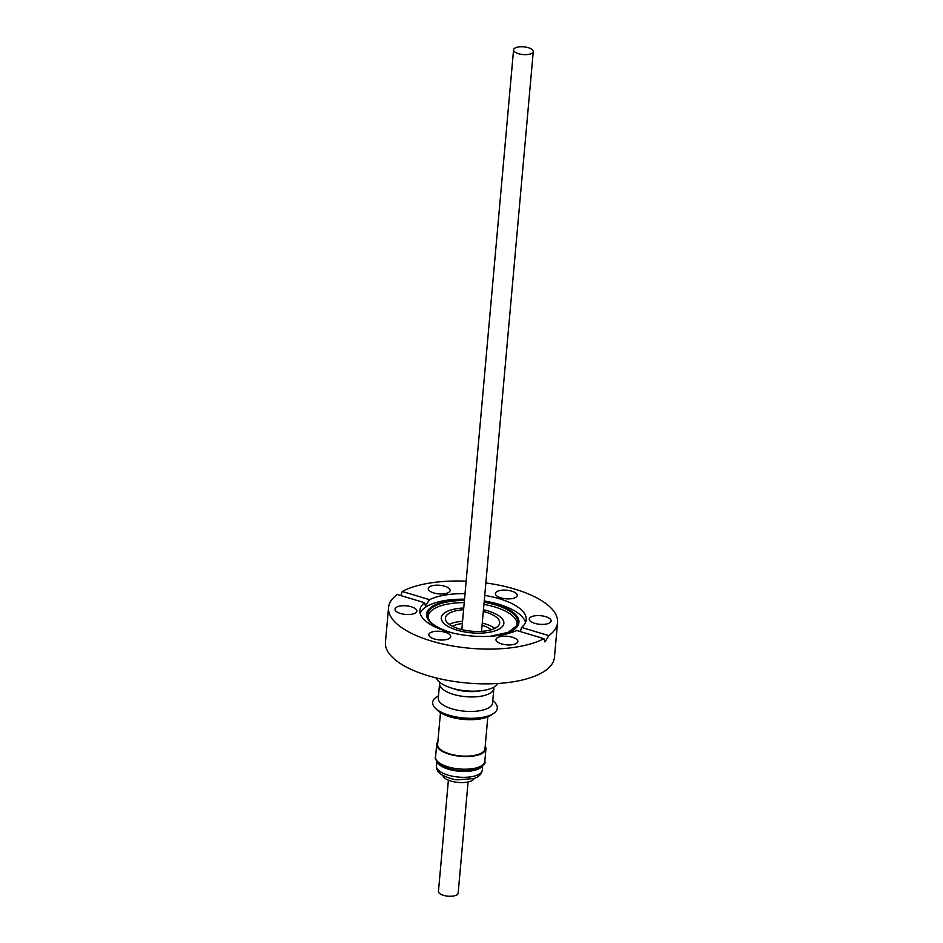 <?xml version="1.0" encoding="UTF-8"?>
<svg xmlns="http://www.w3.org/2000/svg" width="943" height="943" viewBox="0 0 943 943"><rect width="100%" height="100%" fill="white"/><g stroke="black" fill="none" stroke-linecap="round" stroke-linejoin="round"><path stroke-width="1.41" d="M488.085 610.946A31.437 12.353 5.1 0 0 483.453 609.744A31.367 12.33 -174.9 0 1 488.061 610.97A31.367 12.33 -174.9 0 1 503.81 623.335A31.367 12.33 -174.9 0 1 457.06 630.124A31.367 12.33 -174.9 0 1 441.312 617.759A31.367 12.33 -174.9 0 1 463.756 608.011A31.437 12.353 5.1 0 0 441.253 617.748A31.437 12.353 5.1 0 0 457.037 630.148A31.437 12.353 5.1 0 0 503.868 623.347A31.437 12.353 5.1 0 0 488.085 610.946M449.281 638.494A10.974 4.314 5.1 0 0 450.707 636.608A10.974 4.314 5.1 0 0 442.762 631.692A10.974 4.314 5.1 0 0 430.267 632.765A10.974 4.314 5.1 0 0 428.841 634.651A10.974 4.314 5.1 0 0 436.786 639.566A10.974 4.314 5.1 0 0 449.281 638.494M415.415 612.997A10.974 4.314 5.1 0 0 416.841 611.111A10.974 4.314 5.1 0 0 408.897 606.196A10.974 4.314 5.1 0 0 396.414 607.268A10.974 4.314 5.1 0 0 394.976 609.166A10.974 4.314 5.1 0 0 402.92 614.07A10.974 4.314 5.1 0 0 415.415 612.997M444.613 586.216A10.974 4.314 5.1 0 0 428.252 588.597A10.974 4.314 5.1 0 0 433.768 592.923A10.974 4.314 5.1 0 0 450.117 590.542A10.974 4.314 5.1 0 0 444.613 586.216M515.833 597.355A10.974 4.314 5.1 0 0 517.259 595.469A10.974 4.314 5.1 0 0 509.314 590.554A10.974 4.314 5.1 0 0 496.82 591.638A10.974 4.314 5.1 0 0 495.393 593.524A10.974 4.314 5.1 0 0 503.338 598.44A10.974 4.314 5.1 0 0 515.833 597.355M549.686 622.851A10.974 4.314 5.1 0 0 551.125 620.965A10.974 4.314 5.1 0 0 543.18 616.05A10.974 4.314 5.1 0 0 530.685 617.123A10.974 4.314 5.1 0 0 529.259 619.009A10.974 4.314 5.1 0 0 537.204 623.924A10.974 4.314 5.1 0 0 549.686 622.851M428.157 618.384A44.663 17.552 -174.9 0 1 464.239 602.612M483.924 604.369A44.663 17.552 -174.9 0 1 494.615 606.915A44.663 17.552 -174.9 0 1 516.646 626.282M484.231 600.95A53.397 20.982 -174.9 0 1 498.93 604.31A53.397 20.982 -174.9 0 1 525.51 622.545M512.332 637.209A10.974 4.314 5.1 0 0 495.983 639.578A10.974 4.314 5.1 0 0 501.487 643.904A10.974 4.314 5.1 0 0 517.848 641.535A10.974 4.314 5.1 0 0 512.332 637.209M424.574 602.73L397.286 594.503A84.835 33.347 5.1 0 0 388.551 607.516A84.835 33.347 5.1 0 0 431.151 640.957A84.835 33.347 5.1 0 0 543.887 638.659L516.599 630.443A53.397 20.982 -174.9 0 1 446.676 631.362A53.397 20.982 -174.9 0 1 419.871 610.321A53.397 20.982 -174.9 0 1 424.574 602.73L425.434 605.936L429.501 599.677A53.397 20.982 -174.9 0 1 465.04 593.642M484.726 595.398A53.397 20.982 -174.9 0 1 499.425 598.758A53.397 20.982 -174.9 0 1 526.229 619.81A53.397 20.982 -174.9 0 1 521.526 627.401L520.406 631.586M420.095 613.127A53.397 20.982 -174.9 0 1 464.545 599.194M388.551 607.516L385.451 642.254A84.835 33.347 5.1 0 0 428.051 675.695A84.835 33.347 5.1 0 0 554.449 657.342L557.549 622.604A84.835 33.347 5.1 0 0 514.949 589.163A84.835 33.347 5.1 0 0 485.845 582.951M543.887 638.659L545.019 641.947L548.814 635.617A84.835 33.347 5.1 0 0 557.549 622.604M400.881 595.587L402.213 591.461L429.501 599.677M466.148 581.194A84.835 33.347 5.1 0 0 402.213 591.461M548.814 635.617L521.526 627.401M475.154 769.488A23.445 9.218 5.1 0 0 476.321 769.158M479.893 767.708A23.634 9.289 -174.9 0 1 476.463 769.123A23.634 9.289 -174.9 0 1 475.225 769.476A23.634 9.289 -174.9 0 1 448.326 768.427A23.634 9.289 -174.9 0 1 443.564 766.647A23.634 9.289 -174.9 0 1 439.285 764.078M531.982 53.279A9.89 3.89 -174.9 0 1 520.725 54.246A9.89 3.89 -174.9 0 1 513.57 49.814A9.89 3.89 -174.9 0 1 514.866 48.117A9.89 3.89 -174.9 0 1 526.111 47.15A9.89 3.89 -174.9 0 1 533.266 51.582A9.89 3.89 -174.9 0 1 531.982 53.279M452.581 626.317A22.054 8.664 -174.9 0 1 462.365 623.559M482.062 625.315A22.054 8.664 -174.9 0 1 482.415 625.421A22.054 8.664 -174.9 0 1 491.209 629.771M449.269 624.313A27.253 10.715 -174.9 0 1 462.565 621.331M482.262 623.087A27.253 10.715 -174.9 0 1 484.985 623.83A27.253 10.715 -174.9 0 1 494.816 628.38M483.299 611.488A27.253 10.715 -174.9 0 1 486.022 612.231A27.253 10.715 -174.9 0 1 499.707 622.969A27.253 10.715 -174.9 0 1 459.1 628.863A27.253 10.715 -174.9 0 1 445.414 618.125A27.253 10.715 -174.9 0 1 463.602 609.72M436.42 677.982A31.367 12.33 5.1 0 0 451.886 688.166A31.367 12.33 5.1 0 0 497.963 683.475M452.817 688.437A23.198 9.112 5.1 0 0 479.975 690.865M439.862 682.39A27.253 10.715 5.1 0 0 439.579 683.592A27.253 10.715 5.1 0 0 459.3 695.793A27.253 10.715 5.1 0 0 490.301 693.117A27.253 10.715 5.1 0 0 493.861 688.437A27.253 10.715 5.1 0 0 493.79 687.199M439.579 683.592L438.283 698.103A27.253 10.715 5.1 0 0 458.003 710.303A27.253 10.715 5.1 0 0 489.016 707.627A27.253 10.715 5.1 0 0 492.564 702.948L493.861 688.437M438.495 695.71L436.267 697.254A32.451 12.754 5.1 0 0 435.301 708.11A32.451 12.754 5.1 0 0 463.19 717.929A32.451 12.754 5.1 0 0 493.083 713.745A32.451 12.754 5.1 0 0 493.731 713.321A32.451 12.754 5.1 0 0 494.698 702.464L492.776 700.555M435.301 708.11L437.54 710.338A29.763 11.693 5.1 0 0 463.119 719.344A29.763 11.693 5.1 0 0 490.537 715.513A29.763 11.693 5.1 0 0 491.126 715.124L493.731 713.321M440.475 712.649L437.635 744.51A23.764 9.336 5.1 0 0 449.575 753.87A23.764 9.336 5.1 0 0 484.985 748.73L487.826 716.88M485.221 746.078A24.718 9.713 -174.9 0 1 485.928 748.813A24.718 9.713 -174.9 0 1 449.104 754.164A24.718 9.713 -174.9 0 1 436.692 744.416A24.718 9.713 -174.9 0 1 437.87 741.846M442.927 775.535A15.842 6.224 5.1 0 0 455.233 782.065A15.842 6.224 5.1 0 0 472.384 780.344A15.842 6.224 5.1 0 0 474.282 778.329M448.385 780.191L438.46 891.418A9.89 3.89 5.1 0 0 445.615 895.85A9.89 3.89 5.1 0 0 456.86 894.883A9.89 3.89 5.1 0 0 458.157 893.186L468.082 781.947M484.195 601.41A46.36 18.223 -174.9 0 1 495.664 604.109A46.36 18.223 -174.9 0 1 496.772 635.7M490.348 636.277L508.088 632.376L517.153 625.433A45.405 17.846 5.1 0 0 495.158 604.817A45.405 17.846 5.1 0 0 484.124 602.212M464.428 600.443A45.405 17.846 5.1 0 0 427.804 617.453C429.737 623.17 437.187 628.109 450.153 632.27L452.275 632.883M446.051 631.173A46.36 18.223 -174.9 0 1 427.651 610.911A46.36 18.223 -174.9 0 1 464.498 599.654M436.692 744.416L435.56 757.099A24.718 9.713 5.1 0 0 447.972 766.848A24.718 9.713 5.1 0 0 477.382 767.567A24.718 9.713 5.1 0 0 484.796 761.496L485.928 748.813M481.991 766.329A23.009 9.041 -174.9 0 1 475.932 769.912A23.009 9.041 -174.9 0 1 448.55 769.24A23.009 9.041 -174.9 0 1 437.458 762.357M482.309 770.136C481.39 774.462 478.502 777.268 473.634 778.541L458.298 779.778C454.538 779.991 449.021 778.34 441.737 774.816C438.224 772.706 436.479 769.783 436.479 766.046A23.009 9.041 5.1 0 0 448.031 775.122A23.009 9.041 5.1 0 0 475.413 775.794A23.009 9.041 5.1 0 0 482.309 770.136L482.698 765.692M475.095 769.512L476.368 769.146C483.476 765.386 486.293 762.828 484.796 761.496M435.56 757.099C433.768 757.783 439.285 765.751 443.693 766.706M461.822 629.606L513.57 49.814M503.81 623.335L503.739 624.136M436.88 761.602L436.479 766.046M441.312 617.759L441.241 618.561M481.519 631.362L533.266 51.582"/></g></svg>
